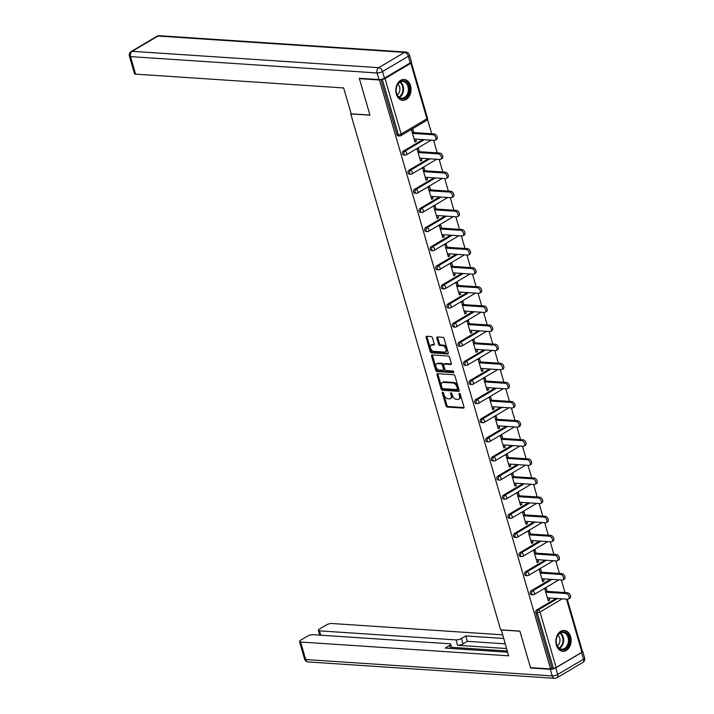 <?xml version="1.0" encoding="UTF-8"?>
<svg xmlns="http://www.w3.org/2000/svg" width="714" height="714" viewBox="0 0 714 714"><rect width="100%" height="100%" fill="white"/><g stroke="black" fill="none" stroke-linecap="round" stroke-linejoin="round"><path stroke-width="1.07" d="M442.671 392.209A0.919 0.562 -120.6 0 0 442.287 393.012L446 405.793A1.312 0.803 -120.6 0 0 447.25 407.051L463.44 408.131A1.312 0.803 -120.6 0 0 463.761 408.06A1.312 0.803 -120.6 0 0 463.993 406.989L460.28 394.208A0.919 0.562 -120.6 0 0 459.022 394.119L459.495 395.779A4.213 2.579 -120.6 0 1 458.763 399.206A4.213 2.579 -120.6 0 1 457.736 399.438L456.389 399.349A4.213 2.579 -120.6 0 1 452.39 395.306L451.908 393.646A0.919 0.562 -120.6 0 0 450.65 393.566L451.132 395.217A4.213 2.579 -120.6 0 1 450.4 398.653A4.213 2.579 -120.6 0 1 449.374 398.876L448.026 398.787A4.213 2.579 -120.6 0 1 444.028 394.753L443.546 393.093A0.919 0.562 -120.6 0 0 442.671 392.209M396.324 94.114A10.46 7.613 93.8 0 0 402.741 100.335A10.46 7.613 93.8 0 0 410.541 85.698A10.46 7.613 93.8 0 0 404.124 79.468A10.46 7.613 93.8 0 0 396.324 94.114M556.393 645.09A10.46 7.613 93.8 0 0 562.811 651.311A10.46 7.613 93.8 0 0 570.611 636.665A10.46 7.613 93.8 0 0 564.194 630.444A10.46 7.613 93.8 0 0 556.393 645.09M432.47 337.829A1.312 0.803 -120.6 0 0 431.229 336.571L426.686 336.267A1.312 0.803 -120.6 0 0 426.365 336.339A1.312 0.803 -120.6 0 0 426.133 337.41L430.256 351.6A1.312 0.803 -120.6 0 0 431.506 352.868L447.696 353.939A1.312 0.803 -120.6 0 0 448.017 353.867A1.312 0.803 -120.6 0 0 448.249 352.796L444.126 338.606A1.312 0.803 -120.6 0 0 442.876 337.338L437.387 336.972A1.312 0.803 -120.6 0 0 437.066 337.044A1.312 0.803 -120.6 0 0 436.834 338.115L438.601 344.193A1.312 0.803 -120.6 0 0 439.851 345.46L442.573 345.638A3.516 2.16 -120.6 0 1 445.679 348.378A3.516 2.16 -120.6 0 1 445.304 351.886A3.516 2.16 -120.6 0 1 444.438 352.073L433.782 351.368A3.516 2.16 -120.6 0 1 430.676 348.628A3.516 2.16 -120.6 0 1 431.051 345.121A3.516 2.16 -120.6 0 1 431.916 344.933L433.693 345.049A1.312 0.803 -120.6 0 0 434.014 344.978A1.312 0.803 -120.6 0 0 434.237 343.907L432.47 337.829M550.556 668.947L530.484 667.617L519.872 631.096L500.63 629.819L350.735 113.892L369.986 115.168L359.374 78.647L379.446 79.986L550.556 668.947L551.922 668.134L553.386 668.233L537.258 612.719L535.795 612.621L551.922 668.134M437.548 373.672A1.312 0.803 -120.6 0 0 437.227 373.743A1.312 0.803 -120.6 0 0 437.004 374.814L441.127 389.014A1.312 0.803 -120.6 0 0 442.377 390.272L458.566 391.352A1.312 0.803 -120.6 0 0 458.888 391.281A1.312 0.803 -120.6 0 0 459.12 390.21L454.988 376.01A1.312 0.803 -120.6 0 0 453.747 374.752L437.548 373.672M435.692 370.307L431.568 356.116A1.312 0.803 -120.6 0 1 431.791 355.036A1.312 0.803 -120.6 0 1 432.113 354.974L448.312 356.045A1.312 0.803 -120.6 0 1 449.561 357.303L451.319 363.381A1.312 0.803 -120.6 0 1 451.096 364.452A1.312 0.803 -120.6 0 1 450.775 364.524L444.206 364.086A1.312 0.803 -120.6 0 0 443.885 364.158A1.312 0.803 -120.6 0 0 443.653 365.229L444.822 369.263A1.312 0.803 -120.6 0 0 446.072 370.521L452.908 370.977A0.919 0.562 -120.6 0 1 453.399 372.663L436.941 371.566A1.312 0.803 -120.6 0 1 435.692 370.307L436.602 369.772L432.479 355.572L431.568 356.116M567.237 599.153L582.472 651.579A2.008 0.616 163.8 0 1 581.919 652.23L556.126 667.519A2.008 0.616 163.8 0 1 553.386 668.233M359.374 78.647L359.918 78.326M379.446 79.986L380.187 79.54M381.749 79.236L382.276 79.272A2.008 0.616 -16.2 0 0 385.016 78.549L410.809 63.269A2.008 0.616 -16.2 0 0 411.362 62.618A2.008 0.616 -16.2 0 0 410.934 62.386L410.961 62.359M427.49 119.256L431.702 133.759M433.612 140.31L437.263 152.876M439.164 159.427L442.814 171.994M444.715 178.545L448.365 191.111M450.275 197.662L453.917 210.228M455.827 216.779L459.477 229.346M461.378 235.897L465.028 248.463M466.929 255.014L470.58 267.58M472.489 274.131L476.14 286.698M478.041 293.249L481.691 305.815M483.592 312.366L487.243 324.932M489.152 331.483L492.803 344.05M494.704 350.601L498.354 363.167M500.255 369.718L503.906 382.285M505.815 388.835L509.466 401.402M511.367 407.953L515.017 420.519M516.918 427.07L520.568 439.637M522.478 446.188L526.12 458.754M528.03 465.305L531.68 477.871M533.581 484.422L537.231 496.989M539.141 503.54L542.783 516.106M544.693 522.657L548.343 535.223M550.244 541.774L553.894 554.341M555.795 560.892L559.446 573.458M561.356 580.009L565.006 592.575M548.022 599.921L549.655 600.028L548.281 600.84L544.898 589.193L546.272 588.39L547.138 591.388M549.655 600.028L549.048 597.948M385.016 78.549L401.143 134.062A2.008 0.616 -16.2 0 1 398.403 134.785A2.008 1.464 93.8 0 0 399.635 135.981L398.171 135.883A2.008 1.464 -86.2 0 1 396.939 134.687L398.403 134.785L382.276 79.272M380.883 79.432L396.939 134.687M535.795 612.621A2.008 1.464 -86.2 0 1 536.625 609.97L556.135 598.412M403.33 151.154L404.793 151.252A2.008 1.464 -86.2 0 0 403.963 153.903A2.008 1.464 93.8 0 0 405.195 155.099L403.731 155A2.008 1.464 -86.2 0 1 402.491 153.805A2.008 1.464 -86.2 0 1 403.33 151.154L422.831 139.596M408.881 170.271L410.345 170.369A2.008 1.464 -86.2 0 0 409.515 173.02A2.008 1.464 93.8 0 0 410.746 174.216L409.283 174.118A2.008 1.464 -86.2 0 1 408.051 172.922A2.008 1.464 -86.2 0 1 408.881 170.271L428.391 158.713M414.432 189.388L415.896 189.487A2.008 1.464 -86.2 0 0 415.066 192.137A2.008 1.464 93.8 0 0 416.298 193.333L414.834 193.235A2.008 1.464 -86.2 0 1 413.602 192.039A2.008 1.464 -86.2 0 1 414.432 189.388L433.942 177.831M419.993 208.506L421.456 208.604A2.008 1.464 -86.2 0 0 420.617 211.255A2.008 1.464 93.8 0 0 421.858 212.451L420.385 212.353A2.008 1.464 -86.2 0 1 419.154 211.157A2.008 1.464 -86.2 0 1 419.993 208.506L439.494 196.948M425.544 227.623L427.008 227.721A2.008 1.464 -86.2 0 0 426.178 230.372A2.008 1.464 93.8 0 0 427.409 231.568L425.946 231.47A2.008 1.464 -86.2 0 1 424.714 230.274A2.008 1.464 -86.2 0 1 425.544 227.623L445.054 216.065M431.095 246.741L432.559 246.839A2.008 1.464 -86.2 0 0 431.729 249.489A2.008 1.464 93.8 0 0 432.961 250.685L431.497 250.587A2.008 1.464 -86.2 0 1 430.265 249.391A2.008 1.464 -86.2 0 1 431.095 246.741L450.605 235.183M436.647 265.858L438.119 265.956A2.008 1.464 -86.2 0 0 437.28 268.607A2.008 1.464 93.8 0 0 438.521 269.803L437.048 269.705A2.008 1.464 -86.2 0 1 435.817 268.509A2.008 1.464 -86.2 0 1 436.647 265.858L456.157 254.3M442.207 284.975L443.671 285.073A2.008 1.464 -86.2 0 0 442.841 287.724A2.008 1.464 93.8 0 0 444.072 288.92L442.609 288.822A2.008 1.464 -86.2 0 1 441.368 287.626A2.008 1.464 -86.2 0 1 442.207 284.975L461.708 273.417M447.758 304.093L449.222 304.191A2.008 1.464 -86.2 0 0 448.392 306.841A2.008 1.464 93.8 0 0 449.624 308.037L448.16 307.939A2.008 1.464 -86.2 0 1 446.928 306.743A2.008 1.464 -86.2 0 1 447.758 304.093L467.268 292.535M453.31 323.21L454.782 323.308A2.008 1.464 -86.2 0 0 453.943 325.959A2.008 1.464 93.8 0 0 455.184 327.155L453.711 327.057A2.008 1.464 -86.2 0 1 452.48 325.861A2.008 1.464 -86.2 0 1 453.31 323.21L472.82 311.652M458.87 342.327L460.334 342.425A2.008 1.464 -86.2 0 0 459.504 345.076A2.008 1.464 93.8 0 0 460.735 346.272L459.272 346.174A2.008 1.464 -86.2 0 1 458.031 344.978A2.008 1.464 -86.2 0 1 458.87 342.327L478.371 330.769M464.421 361.445L465.885 361.543A2.008 1.464 -86.2 0 0 465.055 364.194A2.008 1.464 93.8 0 0 466.287 365.389L464.823 365.291A2.008 1.464 -86.2 0 1 463.591 364.095A2.008 1.464 -86.2 0 1 464.421 361.445L483.931 349.887M469.973 380.562L471.445 380.66A2.008 1.464 -86.2 0 0 470.606 383.311A2.008 1.464 93.8 0 0 471.847 384.507L470.374 384.409A2.008 1.464 -86.2 0 1 469.143 383.213A2.008 1.464 -86.2 0 1 469.973 380.562L489.483 369.004M475.533 399.679L476.997 399.778A2.008 1.464 -86.2 0 0 476.167 402.428A2.008 1.464 93.8 0 0 477.398 403.624L475.935 403.526A2.008 1.464 -86.2 0 1 474.694 402.33A2.008 1.464 -86.2 0 1 475.533 399.679L495.034 388.121M481.084 418.797L482.548 418.895A2.008 1.464 -86.2 0 0 481.718 421.546A2.008 1.464 93.8 0 0 482.95 422.742L481.486 422.643A2.008 1.464 -86.2 0 1 480.254 421.447A2.008 1.464 -86.2 0 1 481.084 418.797L500.594 407.239M486.636 437.914L488.108 438.012A2.008 1.464 -86.2 0 0 487.269 440.663A2.008 1.464 93.8 0 0 488.501 441.859L487.037 441.761A2.008 1.464 -86.2 0 1 485.806 440.565A2.008 1.464 -86.2 0 1 486.636 437.914L506.146 426.356M492.196 457.031L493.66 457.13A2.008 1.464 -86.2 0 0 492.83 459.78A2.008 1.464 93.8 0 0 494.061 460.976L492.589 460.878A2.008 1.464 -86.2 0 1 491.357 459.682A2.008 1.464 -86.2 0 1 492.196 457.031L511.697 445.474M497.747 476.149L499.211 476.247A2.008 1.464 -86.2 0 0 498.381 478.898A2.008 1.464 93.8 0 0 499.613 480.094L498.149 479.995A2.008 1.464 -86.2 0 1 496.917 478.799A2.008 1.464 -86.2 0 1 497.747 476.149L517.257 464.591M503.299 495.266L504.762 495.364A2.008 1.464 -86.2 0 0 503.932 498.015A2.008 1.464 93.8 0 0 505.164 499.211L503.7 499.113A2.008 1.464 -86.2 0 1 502.469 497.917A2.008 1.464 -86.2 0 1 503.299 495.266L522.809 483.708M508.85 514.383L510.323 514.482A2.008 1.464 -86.2 0 0 509.484 517.132A2.008 1.464 93.8 0 0 510.724 518.328L509.252 518.23A2.008 1.464 -86.2 0 1 508.02 517.034A2.008 1.464 -86.2 0 1 508.85 514.383L528.36 502.826M514.41 533.501L515.874 533.599A2.008 1.464 -86.2 0 0 515.044 536.25A2.008 1.464 93.8 0 0 516.276 537.446L514.812 537.347A2.008 1.464 -86.2 0 1 513.571 536.152A2.008 1.464 -86.2 0 1 514.41 533.501L533.92 521.943M519.962 552.618L521.425 552.716A2.008 1.464 -86.2 0 0 520.595 555.367A2.008 1.464 93.8 0 0 521.827 556.563L520.363 556.465A2.008 1.464 -86.2 0 1 519.132 555.269A2.008 1.464 -86.2 0 1 519.962 552.618L539.472 541.06M525.513 571.736L526.986 571.834A2.008 1.464 -86.2 0 0 526.147 574.484A2.008 1.464 93.8 0 0 527.387 575.68L525.915 575.582A2.008 1.464 -86.2 0 1 524.683 574.386A2.008 1.464 -86.2 0 1 525.513 571.736L545.023 560.178M531.073 590.853L532.537 590.951A2.008 1.464 -86.2 0 0 531.707 593.602A2.008 1.464 93.8 0 0 532.939 594.798L531.475 594.7A2.008 1.464 -86.2 0 1 530.234 593.504A2.008 1.464 -86.2 0 1 531.073 590.853L550.574 579.295M541.587 572.271L540.712 569.272L539.347 570.075L542.729 581.723L544.095 580.91L543.488 578.831M536.035 553.154L535.161 550.155L533.795 550.958L537.178 562.605L538.543 561.793L537.937 559.714M530.475 534.036L529.609 531.038L528.244 531.841L531.618 543.488L532.992 542.676L532.385 540.596M524.924 514.919L524.049 511.92L522.684 512.723L526.066 524.371L527.432 523.558L526.825 521.479M519.373 495.802L518.498 492.803L517.132 493.606L520.515 505.253L521.88 504.441L521.274 502.361M513.812 476.684L512.947 473.685L511.581 474.489L514.964 486.136L516.329 485.324L515.722 483.244M508.261 457.567L507.386 454.568L506.021 455.371L509.403 467.018L510.769 466.206L510.171 464.127M502.71 438.45L501.835 435.451L500.469 436.254L503.852 447.901L505.217 447.089L504.611 445.009M497.158 419.332L496.284 416.333L494.918 417.137L498.301 428.784L499.666 427.972L499.059 425.892M491.598 400.215L490.723 397.216L489.358 398.019L492.74 409.666L494.106 408.854L493.508 406.775M486.047 381.097L485.172 378.099L483.806 378.902L487.189 390.549L488.554 389.737L487.948 387.657M480.495 361.98L479.621 358.981L478.255 359.785L481.638 371.432L483.003 370.62L482.396 368.54M474.935 342.863L474.069 339.864L472.695 340.667L476.077 352.314L477.452 351.502L476.845 349.423M469.384 323.745L468.509 320.747L467.143 321.55L470.526 333.197L471.892 332.385L471.285 330.305M463.832 304.628L462.958 301.629L461.592 302.433L464.975 314.08L466.34 313.267L465.733 311.188M458.272 285.511L457.406 282.512L456.032 283.315L459.414 294.962L460.789 294.15L460.182 292.062M452.721 266.393L451.846 263.395L450.48 264.198L453.863 275.845L455.229 275.033L454.622 272.944M447.169 247.276L446.295 244.277L444.929 245.081L448.312 256.728L449.677 255.915L449.07 253.827M441.609 228.159L440.743 225.16L439.378 225.963L442.751 237.61L444.126 236.798L443.519 234.71M436.058 209.041L435.183 206.043L433.817 206.846L437.2 218.493L438.566 217.681L437.968 215.592M430.506 189.924L429.632 186.925L428.266 187.728L431.649 199.376L433.014 198.563L432.407 196.475M424.946 170.807L424.08 167.808L422.715 168.611L426.097 180.258L427.463 179.446L426.856 177.358M419.395 151.689L418.52 148.69L417.154 149.494L420.537 161.141L421.903 160.329L421.305 158.24M413.843 132.572L412.969 129.564L411.603 130.376L414.986 142.024L416.351 141.211L415.744 139.123M544.095 580.91L542.461 580.803M538.543 561.793L536.91 561.686M532.992 542.676L531.359 542.569M527.432 523.558L525.799 523.451M521.88 504.441L520.247 504.334M516.329 485.324L514.696 485.217M510.769 466.206L509.136 466.099M505.217 447.089L503.584 446.982M499.666 427.972L498.033 427.864M494.106 408.854L492.473 408.747M488.554 389.737L486.921 389.63M483.003 370.62L481.37 370.512M477.452 351.502L475.81 351.395M471.892 332.385L470.258 332.278M466.34 313.267L464.707 313.16M460.789 294.15L459.156 294.043M455.229 275.033L453.595 274.926M449.677 255.915L448.044 255.808M444.126 236.798L442.493 236.691M438.566 217.681L436.932 217.574M433.014 198.563L431.381 198.456M427.463 179.446L425.83 179.339M421.903 160.329L420.269 160.222M416.351 141.211L414.718 141.104M450.4 398.653L451.31 398.109A4.213 2.579 -120.6 0 0 452.042 394.681L451.132 395.217M450.65 393.566L451.551 393.039L452.042 394.681M458.763 399.206L459.682 398.671A4.213 2.579 -120.6 0 0 460.414 395.235L459.495 395.779M459.941 393.619L460.414 395.235M443.207 392.513L446.91 405.249A1.312 0.803 -120.6 0 0 448.16 406.516L464.046 407.569M437.861 373.699A1.312 0.803 -120.6 0 0 437.914 374.279L442.037 388.47A1.312 0.803 -120.6 0 0 443.287 389.737L459.173 390.79M442.002 387.773A0.919 0.562 -120.6 0 0 442.876 388.657L457.085 389.603A0.919 0.562 -120.6 0 0 457.469 388.8L456.969 387.059A4.213 2.579 -120.6 0 0 452.971 383.016L443.251 382.374A4.213 2.579 -120.6 0 0 442.225 382.597A4.213 2.579 -120.6 0 0 441.493 386.024L442.002 387.773M457.995 389.059A0.919 0.562 -120.6 0 0 458.379 388.255L457.469 388.8M442.225 382.597L443.135 382.052A4.213 2.579 -120.6 0 1 444.162 381.829L453.881 382.472A4.213 2.579 -120.6 0 1 457.879 386.515L458.379 388.255M432.425 354.992A1.312 0.803 -120.6 0 0 432.479 355.572M451.382 363.962L445.117 363.551A1.312 0.803 -120.6 0 0 444.795 363.622A1.312 0.803 -120.6 0 0 444.581 363.863M453.827 372.092L437.852 371.03L436.941 371.566M437.387 363.64A3.516 2.16 -120.6 0 0 436.531 363.828A3.516 2.16 -120.6 0 0 436.156 367.335A3.516 2.16 -120.6 0 0 439.262 370.075L443.019 370.325A1.312 0.803 -120.6 0 0 443.34 370.254A1.312 0.803 -120.6 0 0 443.564 369.183L442.394 365.149A1.312 0.803 -120.6 0 0 441.145 363.89L437.387 363.64L438.307 363.096A3.516 2.16 -120.6 0 0 437.441 363.283L436.531 363.828M443.929 369.781A1.312 0.803 -120.6 0 0 444.251 369.709A1.312 0.803 -120.6 0 0 444.474 368.638L443.564 369.183M438.307 363.096L442.055 363.346A1.312 0.803 -120.6 0 1 443.305 364.613L444.474 368.638M436.602 369.772A1.312 0.803 -120.6 0 0 437.852 371.03M431.051 345.121L431.961 344.576A3.516 2.16 -120.6 0 1 432.827 344.389L434.291 344.487M445.304 351.886L446.214 351.342A3.516 2.16 -120.6 0 0 446.589 347.834A3.516 2.16 -120.6 0 0 443.483 345.094L442.573 345.638M437.691 336.999A1.312 0.803 -120.6 0 0 437.744 337.579L439.512 343.657A1.312 0.803 -120.6 0 0 440.761 344.916L443.483 345.094M426.99 336.285A1.312 0.803 -120.6 0 0 427.043 336.865L431.167 351.065A1.312 0.803 -120.6 0 0 432.416 352.323L448.303 353.376M566.122 593.548L567.487 592.736A3.079 1.892 59.4 0 1 570.209 595.137A3.079 1.892 59.4 0 1 569.879 598.207L568.514 599.019A3.079 1.892 -120.6 0 0 568.844 595.949A3.079 1.892 -120.6 0 0 566.122 593.548L545.773 592.201M547.415 597.841L567.755 599.189A3.079 1.892 -120.6 0 0 568.514 599.019M567.487 592.736L545.505 591.281M560.561 574.431L561.936 573.619A3.079 1.892 59.4 0 1 564.658 576.019A3.079 1.892 59.4 0 1 564.319 579.09L562.953 579.902A3.079 1.892 -120.6 0 0 563.292 576.832A3.079 1.892 -120.6 0 0 560.561 574.431L540.221 573.083M541.855 578.724L562.204 580.071A3.079 1.892 -120.6 0 0 562.953 579.902M561.936 573.619L539.954 572.164M555.01 555.313L556.376 554.501A3.079 1.892 59.4 0 1 559.098 556.902A3.079 1.892 59.4 0 1 558.767 559.972L557.402 560.785A3.079 1.892 -120.6 0 0 557.732 557.714A3.079 1.892 -120.6 0 0 555.01 555.313L534.67 553.966M536.303 559.597L556.652 560.954A3.079 1.892 -120.6 0 0 557.402 560.785M556.376 554.501L534.402 553.047M549.459 536.196L550.824 535.384A3.079 1.892 59.4 0 1 553.546 537.785A3.079 1.892 59.4 0 1 553.216 540.855L551.851 541.667A3.079 1.892 -120.6 0 0 552.181 538.597A3.079 1.892 -120.6 0 0 549.459 536.196L529.11 534.848M530.752 540.48L551.092 541.837A3.079 1.892 -120.6 0 0 551.851 541.667M550.824 535.384L528.842 533.929M543.898 517.079L545.273 516.267A3.079 1.892 59.4 0 1 547.995 518.667A3.079 1.892 59.4 0 1 547.656 521.738L546.29 522.55A3.079 1.892 -120.6 0 0 546.629 519.48A3.079 1.892 -120.6 0 0 543.898 517.079L523.558 515.731M525.192 521.363L545.541 522.719A3.079 1.892 -120.6 0 0 546.29 522.55M545.273 516.267L523.291 514.812M538.347 497.961L539.713 497.149A3.079 1.892 59.4 0 1 542.435 499.55A3.079 1.892 59.4 0 1 542.104 502.62L540.739 503.432A3.079 1.892 -120.6 0 0 541.069 500.362A3.079 1.892 -120.6 0 0 538.347 497.961L518.007 496.614M519.64 502.245L539.989 503.602A3.079 1.892 -120.6 0 0 540.739 503.432M539.713 497.149L517.739 495.694M558.643 648.125A9.05 6.596 -86.2 0 1 557.616 635.487A9.05 6.596 -86.2 0 1 566.898 633.541A9.05 6.596 -86.2 0 1 567.925 646.17A9.05 6.596 -86.2 0 1 558.643 648.125M566.131 634.05A8.381 6.105 93.8 0 0 562.864 632.443A8.381 6.105 93.8 0 0 556.643 638.004A8.381 6.105 93.8 0 0 558.491 647.553A8.381 6.105 93.8 0 0 561.757 649.16A8.381 6.105 93.8 0 0 567.987 643.591A8.381 6.105 93.8 0 0 566.131 634.05M557.25 645.786A5.962 4.346 93.8 0 0 558.339 635.549A5.962 4.346 93.8 0 0 557.955 635.192M562.088 651.195L561.954 651.186A10.389 7.568 93.8 0 0 562.088 651.195A10.389 7.568 93.8 0 0 569.808 644.296A10.389 7.568 93.8 0 0 567.505 632.461A10.389 7.568 93.8 0 0 563.462 630.462A10.389 7.568 93.8 0 0 563.319 630.453M398.573 97.149A9.05 6.596 -86.2 0 1 397.537 84.511A9.05 6.596 -86.2 0 1 406.828 82.565A9.05 6.596 -86.2 0 1 407.855 95.194A9.05 6.596 -86.2 0 1 398.573 97.149M406.061 83.074A8.381 6.105 93.8 0 0 402.794 81.467A8.381 6.105 93.8 0 0 396.565 87.037A8.381 6.105 93.8 0 0 398.421 96.577A8.381 6.105 93.8 0 0 401.687 98.184A8.381 6.105 93.8 0 0 407.908 92.624A8.381 6.105 93.8 0 0 406.061 83.074M397.18 94.81A5.962 4.346 93.8 0 0 398.269 84.573A5.962 4.346 93.8 0 0 397.876 84.216M402.009 100.219L401.884 100.219A10.389 7.568 93.8 0 0 402.009 100.219A10.389 7.568 93.8 0 0 409.729 93.32A10.389 7.568 93.8 0 0 407.435 81.485A10.389 7.568 93.8 0 0 403.383 79.486A10.389 7.568 93.8 0 0 403.249 79.486M501.308 629.864L508.636 655.827L300.603 642.02L305.699 659.549L552.217 675.908L550.298 669.286L530.591 667.983L519.908 631.221L501.121 629.971M506.521 648.544L457.585 645.304L456.014 639.905L319.47 630.846L320.729 635.192M456.014 639.905A4.025 1.232 -16.2 0 0 461.503 638.468L463.065 643.858A4.025 1.232 163.8 0 1 457.585 645.304M503.584 638.441L465.787 635.933L461.503 638.468M502.531 634.826L331.858 623.5A4.025 1.232 -16.2 0 0 326.378 624.937L319.453 629.043A4.025 1.232 -16.2 0 0 318.337 630.346A4.025 1.232 -16.2 0 0 319.47 630.846M581.562 652.569L555.778 667.849L557.696 674.471L583.49 659.192L581.562 652.569A4.025 1.232 -16.2 0 0 582.678 651.266A4.025 1.232 -16.2 0 0 582.276 650.909M450.4 648.419L449.561 645.545A4.025 1.232 -16.2 0 0 450.677 644.242A4.025 1.232 -16.2 0 0 449.543 643.742L313 634.684A4.025 1.232 -16.2 0 0 307.511 636.12L300.585 640.217A4.025 1.232 -16.2 0 0 299.478 641.529A4.025 1.232 -16.2 0 0 300.603 642.02M449.561 645.545L445.277 648.08L507.583 652.212M531.136 667.661L530.591 667.983M550.298 669.286A4.025 1.232 -16.2 0 0 555.778 667.849M507.235 650.998L451.569 647.303M505.146 643.832L467.349 641.324L463.065 643.858M467.349 641.324L465.787 635.933M384.453 78.156L410.247 62.868L408.319 56.254L382.534 71.534L384.453 78.156A4.025 1.232 163.8 0 1 378.973 79.593L359.267 78.281L369.95 115.043L351.163 113.803L343.648 87.947L135.615 74.14A4.025 1.232 163.8 0 1 134.491 73.64L129.395 56.111A4.025 1.232 -16.2 0 0 130.528 56.611L135.615 74.14M409.434 54.951A4.025 4.025 0 0 0 405.838 52.06A4.025 2.927 93.8 0 0 404.499 52.399L157.981 36.039L132.188 51.319L378.715 67.678L404.499 52.399A4.025 2.463 -120.6 0 1 408.319 56.254A4.025 1.232 -16.2 0 0 409.434 54.951L411.353 61.565A4.025 1.232 163.8 0 1 410.247 62.868M532.796 478.844L534.161 478.032A3.079 1.892 59.4 0 1 536.883 480.433A3.079 1.892 59.4 0 1 536.553 483.503L535.188 484.315A3.079 1.892 -120.6 0 0 535.518 481.245A3.079 1.892 -120.6 0 0 532.796 478.844L512.447 477.496M514.089 483.128L534.429 484.485A3.079 1.892 -120.6 0 0 535.188 484.315M534.161 478.032L512.179 476.577M527.244 459.727L528.61 458.915A3.079 1.892 59.4 0 1 531.332 461.315A3.079 1.892 59.4 0 1 531.002 464.386L529.627 465.198A3.079 1.892 -120.6 0 0 529.966 462.128A3.079 1.892 -120.6 0 0 527.244 459.727L506.895 458.379M508.538 464.011L528.878 465.367A3.079 1.892 -120.6 0 0 529.627 465.198M528.61 458.915L506.628 457.46M521.684 440.609L523.05 439.797A3.079 1.892 59.4 0 1 525.781 442.198A3.079 1.892 59.4 0 1 525.442 445.268L524.076 446.08A3.079 1.892 -120.6 0 0 524.406 443.01A3.079 1.892 -120.6 0 0 521.684 440.609L501.344 439.262M502.977 444.893L523.326 446.25A3.079 1.892 -120.6 0 0 524.076 446.08M523.05 439.797L501.076 438.342M516.133 421.492L517.498 420.68A3.079 1.892 59.4 0 1 520.22 423.081A3.079 1.892 59.4 0 1 519.89 426.151L518.525 426.963A3.079 1.892 -120.6 0 0 518.855 423.893A3.079 1.892 -120.6 0 0 516.133 421.492L495.784 420.144M497.426 425.776L517.766 427.133A3.079 1.892 -120.6 0 0 518.525 426.963M517.498 420.68L495.516 419.225M510.581 402.375L511.947 401.563A3.079 1.892 59.4 0 1 514.669 403.963A3.079 1.892 59.4 0 1 514.339 407.034L512.964 407.846A3.079 1.892 -120.6 0 0 513.304 404.776A3.079 1.892 -120.6 0 0 510.581 402.375L490.232 401.027M491.875 406.659L512.215 408.015A3.079 1.892 -120.6 0 0 512.964 407.846M511.947 401.563L489.965 400.108M505.021 383.257L506.387 382.445A3.079 1.892 59.4 0 1 509.118 384.846A3.079 1.892 59.4 0 1 508.779 387.916L507.413 388.728A3.079 1.892 -120.6 0 0 507.743 385.658A3.079 1.892 -120.6 0 0 505.021 383.257L484.681 381.91M486.314 387.541L506.663 388.898A3.079 1.892 -120.6 0 0 507.413 388.728M506.387 382.445L484.413 380.99M499.47 364.14L500.835 363.328A3.079 1.892 59.4 0 1 503.557 365.729A3.079 1.892 59.4 0 1 503.227 368.799L501.862 369.611A3.079 1.892 -120.6 0 0 502.192 366.541A3.079 1.892 -120.6 0 0 499.47 364.14L479.121 362.792M480.763 368.424L501.103 369.781A3.079 1.892 -120.6 0 0 501.862 369.611M500.835 363.328L478.862 361.873M493.918 345.023L495.284 344.21A3.079 1.892 59.4 0 1 498.006 346.611A3.079 1.892 59.4 0 1 497.676 349.681L496.31 350.494A3.079 1.892 -120.6 0 0 496.641 347.423A3.079 1.892 -120.6 0 0 493.918 345.023L473.569 343.675M475.212 349.307L495.552 350.663A3.079 1.892 -120.6 0 0 496.31 350.494M495.284 344.21L473.302 342.756M488.358 325.905L489.733 325.093A3.079 1.892 59.4 0 1 492.455 327.494A3.079 1.892 59.4 0 1 492.116 330.564L490.75 331.376A3.079 1.892 -120.6 0 0 491.08 328.306A3.079 1.892 -120.6 0 0 488.358 325.905L468.018 324.558M469.651 330.189L490 331.546A3.079 1.892 -120.6 0 0 490.75 331.376M489.733 325.093L467.75 323.638M482.807 306.788L484.172 305.976A3.079 1.892 59.4 0 1 486.894 308.377A3.079 1.892 59.4 0 1 486.564 311.447L485.199 312.259A3.079 1.892 -120.6 0 0 485.529 309.189A3.079 1.892 -120.6 0 0 482.807 306.788L462.467 305.44M464.1 311.072L484.449 312.429A3.079 1.892 -120.6 0 0 485.199 312.259M484.172 305.976L462.199 304.521M477.255 287.671L478.621 286.858A3.079 1.892 59.4 0 1 481.343 289.259A3.079 1.892 59.4 0 1 481.013 292.329L479.647 293.142A3.079 1.892 -120.6 0 0 479.978 290.071A3.079 1.892 -120.6 0 0 477.255 287.671L456.906 286.323M458.549 291.955L478.889 293.311A3.079 1.892 -120.6 0 0 479.647 293.142M478.621 286.858L456.639 285.404M471.695 268.553L473.07 267.741A3.079 1.892 59.4 0 1 475.792 270.142A3.079 1.892 59.4 0 1 475.453 273.212L474.087 274.024A3.079 1.892 -120.6 0 0 474.426 270.954A3.079 1.892 -120.6 0 0 471.695 268.553L451.355 267.206M452.988 272.837L473.337 274.194A3.079 1.892 -120.6 0 0 474.087 274.024M473.07 267.741L451.087 266.286M466.144 249.436L467.509 248.624A3.079 1.892 59.4 0 1 470.231 251.025A3.079 1.892 59.4 0 1 469.901 254.095L468.536 254.907A3.079 1.892 -120.6 0 0 468.866 251.837A3.079 1.892 -120.6 0 0 466.144 249.436L445.804 248.088M447.437 253.72L467.786 255.077A3.079 1.892 -120.6 0 0 468.536 254.907M467.509 248.624L445.536 247.169M460.592 230.319L461.958 229.506A3.079 1.892 59.4 0 1 464.68 231.907A3.079 1.892 59.4 0 1 464.35 234.977L462.984 235.79A3.079 1.892 -120.6 0 0 463.315 232.719A3.079 1.892 -120.6 0 0 460.592 230.319L440.243 228.971M441.886 234.603L462.226 235.959A3.079 1.892 -120.6 0 0 462.984 235.79M461.958 229.506L439.976 228.052M455.032 211.201L456.407 210.389A3.079 1.892 59.4 0 1 459.129 212.79A3.079 1.892 59.4 0 1 458.79 215.86L457.424 216.672A3.079 1.892 -120.6 0 0 457.763 213.602A3.079 1.892 -120.6 0 0 455.032 211.201L434.692 209.854M436.325 215.485L456.674 216.842A3.079 1.892 -120.6 0 0 457.424 216.672M456.407 210.389L434.424 208.934M449.481 192.084L450.846 191.272A3.079 1.892 59.4 0 1 453.568 193.672A3.079 1.892 59.4 0 1 453.238 196.743L451.873 197.555A3.079 1.892 -120.6 0 0 452.203 194.485A3.079 1.892 -120.6 0 0 449.481 192.084L429.141 190.736M430.774 196.368L451.123 197.724A3.079 1.892 -120.6 0 0 451.873 197.555M450.846 191.272L428.873 189.817M443.929 172.966L445.295 172.154A3.079 1.892 59.4 0 1 448.017 174.555A3.079 1.892 59.4 0 1 447.687 177.625L446.321 178.438A3.079 1.892 -120.6 0 0 446.652 175.367A3.079 1.892 -120.6 0 0 443.929 172.966L423.581 171.619M425.223 177.25L445.563 178.607A3.079 1.892 -120.6 0 0 446.321 178.438M445.295 172.154L423.313 170.7M438.378 153.849L439.744 153.037A3.079 1.892 59.4 0 1 442.466 155.438A3.079 1.892 59.4 0 1 442.136 158.508L440.761 159.32A3.079 1.892 -120.6 0 0 441.1 156.25A3.079 1.892 -120.6 0 0 438.378 153.849L418.029 152.501M419.671 158.133L440.011 159.49A3.079 1.892 -120.6 0 0 440.761 159.32M439.744 153.037L417.761 151.582M432.818 134.732L434.183 133.92A3.079 1.892 59.4 0 1 436.914 136.32A3.079 1.892 59.4 0 1 436.575 139.391L435.21 140.203A3.079 1.892 -120.6 0 0 435.54 137.133A3.079 1.892 -120.6 0 0 432.818 134.732L412.478 133.384M414.111 139.016L434.46 140.372A3.079 1.892 -120.6 0 0 435.21 140.203M434.183 133.92L412.21 132.465M443.18 392.477L442.287 393.012M459.914 393.592L459.022 394.119M581.919 652.23L566.479 599.1M562.239 598.823L539.998 612.005L556.126 667.519M536.625 609.97L538.088 610.068A2.008 1.232 -120.6 0 1 539.998 612.005A2.008 0.616 163.8 0 1 537.258 612.719A2.008 1.464 -86.2 0 1 538.088 610.068L557.598 598.51M426.588 120.425A2.008 2.008 0 0 0 427.49 118.131A2.008 0.616 -16.2 0 1 426.936 118.783A2.008 1.232 59.4 0 1 426.588 120.425L400.795 135.705A2.008 1.232 59.4 0 1 400.304 135.812A2.008 1.464 93.8 0 1 399.635 135.981A2.008 2.008 0 0 0 400.795 135.705A2.008 1.232 59.4 0 0 401.143 134.062L426.936 118.783L410.809 63.269M552.047 579.393L532.537 590.951A2.008 1.232 -120.6 0 1 534.447 592.888A2.008 1.232 59.4 0 1 534.099 594.521A2.008 2.008 0 0 1 532.939 594.798A2.008 1.464 93.8 0 0 533.608 594.628A2.008 1.232 59.4 0 0 534.099 594.521L558.866 579.848M553.305 560.731L528.538 575.404A2.008 1.232 59.4 0 1 528.048 575.511A2.008 1.464 93.8 0 1 527.387 575.68A2.008 2.008 0 0 0 528.538 575.404A2.008 1.232 59.4 0 0 528.895 573.761A2.008 1.232 -120.6 0 0 526.986 571.834L546.487 560.276M547.754 541.614L522.987 556.286A2.008 1.232 59.4 0 1 522.496 556.393A2.008 1.464 93.8 0 1 521.827 556.563A2.008 2.008 0 0 0 522.987 556.286A2.008 1.232 59.4 0 0 523.335 554.644A2.008 1.232 -120.6 0 0 521.425 552.716L540.935 541.158M542.203 522.496L517.436 537.169A2.008 1.232 59.4 0 1 516.945 537.276A2.008 1.464 93.8 0 1 516.276 537.446A2.008 2.008 0 0 0 517.436 537.169A2.008 1.232 59.4 0 0 517.784 535.527A2.008 1.232 -120.6 0 0 515.874 533.599L535.384 522.041M536.642 503.379L511.876 518.052A2.008 1.232 59.4 0 1 511.385 518.159A2.008 1.464 93.8 0 1 510.724 518.328A2.008 2.008 0 0 0 511.876 518.052A2.008 1.232 59.4 0 0 512.233 516.409A2.008 1.232 -120.6 0 0 510.323 514.482L529.824 502.924M531.091 484.262L506.324 498.934A2.008 1.232 59.4 0 1 505.833 499.041A2.008 1.464 93.8 0 1 505.164 499.211A2.008 2.008 0 0 0 506.324 498.934A2.008 1.232 59.4 0 0 506.672 497.292A2.008 1.232 -120.6 0 0 504.762 495.364L524.272 483.806M525.54 465.144L500.773 479.817A2.008 1.232 59.4 0 1 500.282 479.924A2.008 1.464 93.8 0 1 499.613 480.094A2.008 2.008 0 0 0 500.773 479.817A2.008 1.232 59.4 0 0 501.121 478.175A2.008 1.232 -120.6 0 0 499.211 476.247L518.721 464.689M519.979 446.027L495.221 460.7A2.008 1.232 59.4 0 1 494.731 460.807A2.008 1.464 93.8 0 1 494.061 460.976A2.008 2.008 0 0 0 495.221 460.7A2.008 1.232 59.4 0 0 495.57 459.057A2.008 1.232 -120.6 0 0 493.66 457.13L513.17 445.572M514.428 426.91L489.661 441.582A2.008 1.232 59.4 0 1 489.17 441.689A2.008 1.464 93.8 0 1 488.501 441.859A2.008 2.008 0 0 0 489.661 441.582A2.008 1.232 59.4 0 0 490.009 439.94A2.008 1.232 -120.6 0 0 488.108 438.012L507.609 426.454M508.877 407.792L484.11 422.465A2.008 1.232 59.4 0 1 483.619 422.572A2.008 1.464 93.8 0 1 482.95 422.742A2.008 2.008 0 0 0 484.11 422.465A2.008 1.232 59.4 0 0 484.458 420.823A2.008 1.232 -120.6 0 0 482.548 418.895L502.058 407.337M503.316 388.675L478.559 403.348A2.008 1.232 59.4 0 1 478.068 403.455A2.008 1.464 93.8 0 1 477.398 403.624A2.008 2.008 0 0 0 478.559 403.348A2.008 1.232 59.4 0 0 478.907 401.705A2.008 1.232 -120.6 0 0 476.997 399.778L496.507 388.22M497.765 369.557L472.998 384.23A2.008 1.232 59.4 0 1 472.507 384.337A2.008 1.464 93.8 0 1 471.847 384.507A2.008 2.008 0 0 0 472.998 384.23A2.008 1.232 59.4 0 0 473.346 382.588A2.008 1.232 -120.6 0 0 471.445 380.66L490.946 369.102M492.214 350.44L467.447 365.113A2.008 1.232 59.4 0 1 466.956 365.22A2.008 1.464 93.8 0 1 466.287 365.389A2.008 2.008 0 0 0 467.447 365.113A2.008 1.232 59.4 0 0 467.795 363.471A2.008 1.232 -120.6 0 0 465.885 361.543L485.395 349.985M486.662 331.323L461.896 345.995A2.008 1.232 59.4 0 1 461.405 346.103A2.008 1.464 93.8 0 1 460.735 346.272A2.008 2.008 0 0 0 461.896 345.995A2.008 1.232 59.4 0 0 462.244 344.353A2.008 1.232 -120.6 0 0 460.334 342.425L479.844 330.868M481.102 312.205L456.335 326.878A2.008 1.232 59.4 0 1 455.844 326.985A2.008 1.464 93.8 0 1 455.184 327.155A2.008 2.008 0 0 0 456.335 326.878A2.008 1.232 59.4 0 0 456.692 325.236A2.008 1.232 -120.6 0 0 454.782 323.308L474.283 311.75M475.551 293.088L450.784 307.761A2.008 1.232 59.4 0 1 450.293 307.868A2.008 1.464 93.8 0 1 449.624 308.037A2.008 2.008 0 0 0 450.784 307.761A2.008 1.232 59.4 0 0 451.132 306.119A2.008 1.232 -120.6 0 0 449.222 304.191L468.732 292.633M469.999 273.971L445.233 288.643A2.008 1.232 59.4 0 1 444.742 288.751A2.008 1.464 93.8 0 1 444.072 288.92A2.008 2.008 0 0 0 445.233 288.643A2.008 1.232 59.4 0 0 445.581 287.001A2.008 1.232 -120.6 0 0 443.671 285.073L463.181 273.516M464.439 254.853L439.672 269.526A2.008 1.232 59.4 0 1 439.181 269.633A2.008 1.464 93.8 0 1 438.521 269.803A2.008 2.008 0 0 0 439.672 269.526A2.008 1.232 59.4 0 0 440.029 267.884A2.008 1.232 -120.6 0 0 438.119 265.956L457.62 254.398M458.888 235.736L434.121 250.409A2.008 1.232 59.4 0 1 433.63 250.516A2.008 1.464 93.8 0 1 432.961 250.685A2.008 2.008 0 0 0 434.121 250.409A2.008 1.232 59.4 0 0 434.469 248.767A2.008 1.232 -120.6 0 0 432.559 246.839L452.069 235.281M453.336 216.619L428.57 231.291A2.008 1.232 59.4 0 1 428.079 231.398A2.008 1.464 93.8 0 1 427.409 231.568A2.008 2.008 0 0 0 428.57 231.291A2.008 1.232 59.4 0 0 428.918 229.649A2.008 1.232 -120.6 0 0 427.008 227.721L446.518 216.163M447.776 197.501L423.009 212.174A2.008 1.232 59.4 0 1 422.518 212.281A2.008 1.464 93.8 0 1 421.858 212.451A2.008 2.008 0 0 0 423.009 212.174A2.008 1.232 59.4 0 0 423.366 210.532A2.008 1.232 -120.6 0 0 421.456 208.604L440.966 197.046M442.225 178.384L417.458 193.057A2.008 1.232 59.4 0 1 416.967 193.164A2.008 1.464 93.8 0 1 416.298 193.333A2.008 2.008 0 0 0 417.458 193.057A2.008 1.232 59.4 0 0 417.806 191.414A2.008 1.232 -120.6 0 0 415.896 189.487L435.406 177.929M436.673 159.267L411.907 173.939A2.008 1.232 59.4 0 1 411.416 174.046A2.008 1.464 93.8 0 1 410.746 174.216A2.008 2.008 0 0 0 411.907 173.939A2.008 1.232 59.4 0 0 412.255 172.297A2.008 1.232 -120.6 0 0 410.345 170.369L429.855 158.811M431.113 140.149L406.355 154.822A2.008 1.232 59.4 0 1 405.864 154.929A2.008 1.464 93.8 0 1 405.195 155.099A2.008 2.008 0 0 0 406.355 154.822A2.008 1.232 59.4 0 0 406.703 153.18A2.008 1.232 -120.6 0 0 404.793 151.252L424.303 139.694M463.975 407.81L463.44 408.131M448.16 406.516L447.25 407.051M446.91 405.249L446 405.793M459.102 391.031L458.566 391.352M443.287 389.737L442.377 390.272M442.037 388.47L441.127 389.014M437.914 374.279L437.004 374.814M457.879 386.515L456.969 387.059M453.881 382.472L452.971 383.016M444.162 381.829L443.251 382.374M451.31 364.202L450.775 364.524M445.117 363.551L444.206 364.086M443.305 364.613L442.394 365.149M442.055 363.346L441.145 363.89M434.228 344.728L433.693 345.049M432.827 344.389L431.916 344.933M440.761 344.916L439.851 345.46M439.512 343.657L438.601 344.193M437.744 337.579L436.834 338.115M448.231 353.617L447.696 353.939M432.416 352.323L431.506 352.868M431.167 351.065L430.256 351.6M427.043 336.865L426.133 337.41M560.436 632.952A8.381 6.105 -86.2 0 1 561.356 633.729A8.381 6.105 -86.2 0 1 563.551 641.645A8.381 6.105 -86.2 0 1 559.419 648.33M558.982 648.009A8.104 5.899 93.8 0 0 562.909 641.52A8.104 5.899 93.8 0 0 560.776 633.925A8.104 5.899 93.8 0 0 559.963 633.22M400.367 81.976A8.381 6.105 -86.2 0 1 401.286 82.762A8.381 6.105 -86.2 0 1 403.481 90.669A8.381 6.105 -86.2 0 1 399.34 97.363M398.903 97.033A8.104 5.899 93.8 0 0 402.839 90.544A8.104 5.899 93.8 0 0 400.706 82.949A8.104 5.899 93.8 0 0 399.885 82.244M304.566 659.049A4.025 4.025 0 0 0 308.162 661.94A4.025 2.927 93.8 0 1 305.699 659.549A4.025 1.232 163.8 0 1 304.566 659.049L299.478 641.529M584.605 657.889A4.025 1.232 163.8 0 1 583.49 659.192A4.025 2.463 -120.6 0 1 582.794 662.467A4.025 4.025 0 0 0 584.605 657.889L582.678 651.266M554.68 678.3A4.025 4.025 0 0 0 557 677.747A4.025 2.463 59.4 0 0 557.696 674.471A4.025 1.232 163.8 0 1 552.217 675.908A4.025 2.927 93.8 0 0 554.68 678.3L308.162 661.94M378.973 79.593L377.046 72.971L130.528 56.611A4.025 2.927 93.8 0 1 132.188 51.319A4.025 2.463 -120.6 0 0 131.206 51.533L157 36.253A4.025 2.463 59.4 0 1 157.981 36.039A4.025 2.927 93.8 0 1 159.32 35.7A4.025 4.025 0 0 0 157 36.253M377.046 72.971A4.025 1.232 -16.2 0 0 382.534 71.534A4.025 2.463 59.4 0 0 378.715 67.678A4.025 2.927 93.8 0 0 377.046 72.971M427.49 118.131L411.362 62.618M458.227 389.014L457.308 389.549M444.795 363.622L443.885 364.158M444.251 369.709L443.34 370.254M582.794 662.467L557 677.747M450.677 644.242L451.917 648.526M318.337 630.346L319.729 635.13M131.206 51.533A4.025 4.025 0 0 0 129.395 56.111M405.838 52.06L159.32 35.7"/></g></svg>
